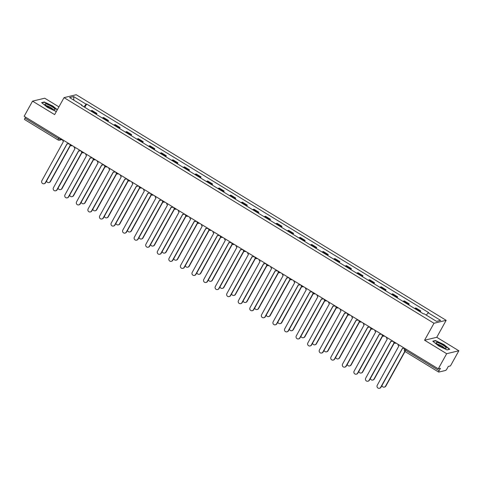 <?xml version="1.0" encoding="UTF-8"?>
<svg xmlns="http://www.w3.org/2000/svg" width="483" height="483" viewBox="0 0 483 483"><rect width="100%" height="100%" fill="white"/><g stroke="black" fill="none" stroke-linecap="round" stroke-linejoin="round"><path stroke-width="0.72" d="M58.926 106.876L44.72 98.212L32.542 101.14L24.15 116.282L438.28 368.837L446.672 353.695L458.85 350.773L436.759 337.297L446.165 320.326L76.217 94.716L64.04 97.644L433.988 323.254L424.581 340.225L446.672 353.695M458.85 350.773L450.458 365.915L448.302 366.428L446.992 368.789A1.775 0.362 121.4 0 1 445.664 370.425L438.769 372.085A1.775 0.362 121.4 0 1 438.691 372.079L405.11 351.594A1.775 0.362 -58.6 0 1 405.545 350.199L439.125 370.678A1.775 0.362 121.4 0 0 438.691 372.079M32.542 101.14L54.639 114.616L64.04 97.644M24.639 119.53A1.775 0.362 -58.6 0 1 24.561 119.518A1.775 0.362 -58.6 0 1 24.995 118.124L58.582 138.603A1.775 0.344 29 0 0 60.55 139.394L61.625 139.134M25.545 117.134L24.995 118.124M439.125 370.678L440.436 368.318L438.28 368.837M419.498 311.469A4.081 0.833 -58.6 0 1 420.035 311.13L420.778 310.949L415.881 307.967L415.139 308.148A4.081 0.833 121.4 0 0 414.601 308.48M420.24 311.921L420.778 310.949M407.93 304.411A4.081 0.833 -58.6 0 1 408.467 304.079L409.21 303.898L404.319 300.915L403.577 301.096A4.081 0.833 121.4 0 0 403.033 301.428M408.672 304.864L409.21 303.898M396.362 297.359A4.081 0.833 -58.6 0 1 396.899 297.027L397.642 296.846L392.751 293.863L392.009 294.038A4.081 0.833 121.4 0 0 391.471 294.376M397.111 297.812L397.642 296.846M384.8 290.307A4.081 0.833 -58.6 0 1 385.337 289.969L386.08 289.794L381.184 286.811L380.441 286.987A4.081 0.833 121.4 0 0 379.904 287.325M385.543 290.76L386.08 289.794M373.232 283.255A4.081 0.833 -58.6 0 1 373.77 282.917L374.512 282.742L369.622 279.754L368.879 279.935A4.081 0.833 121.4 0 0 368.342 280.267M373.975 283.708L374.512 282.742M361.67 276.198A4.081 0.833 -58.6 0 1 362.208 275.865L362.95 275.684L358.054 272.702L357.311 272.883A4.081 0.833 121.4 0 0 356.774 273.215M362.413 276.656L362.95 275.684M350.103 269.146A4.081 0.833 -58.6 0 1 350.64 268.814L351.382 268.633L346.492 265.65L345.75 265.825A4.081 0.833 121.4 0 0 345.206 266.163M350.845 269.599L351.382 268.633M338.535 262.094A4.081 0.833 -58.6 0 1 339.072 261.756L339.815 261.581L334.924 258.598L334.182 258.773A4.081 0.833 121.4 0 0 333.644 259.111M339.283 262.547L339.815 261.581M326.973 255.042A4.081 0.833 -58.6 0 1 327.51 254.704L328.253 254.529L323.356 251.54L322.614 251.721A4.081 0.833 121.4 0 0 322.076 252.06M327.715 255.495L328.253 254.529M315.405 247.99A4.081 0.833 -58.6 0 1 315.942 247.652L316.685 247.471L311.795 244.489L311.052 244.67A4.081 0.833 121.4 0 0 310.515 245.002M316.148 248.443L316.685 247.471M303.843 240.932A4.081 0.833 -58.6 0 1 304.381 240.6L305.123 240.419L300.227 237.437L299.484 237.618A4.081 0.833 121.4 0 0 298.947 237.95M304.586 241.391L305.123 240.419M292.275 233.881A4.081 0.833 -58.6 0 1 292.813 233.549L293.555 233.367L288.665 230.385L287.922 230.56A4.081 0.833 121.4 0 0 287.379 230.898M293.018 234.333L293.555 233.367M280.708 226.829A4.081 0.833 -58.6 0 1 281.245 226.491L281.987 226.316L277.097 223.333L276.354 223.508A4.081 0.833 121.4 0 0 275.817 223.846M281.456 227.282L281.987 226.316M269.146 219.777A4.081 0.833 -58.6 0 1 269.683 219.439L270.426 219.264L265.529 216.275L264.787 216.456A4.081 0.833 121.4 0 0 264.249 216.789M269.888 220.23L270.426 219.264M257.578 212.719A4.081 0.833 -58.6 0 1 258.115 212.387L258.858 212.206L253.967 209.224L253.225 209.405A4.081 0.833 121.4 0 0 252.687 209.737M258.32 213.178L258.858 212.206M246.016 205.667A4.081 0.833 -58.6 0 1 246.553 205.335L247.296 205.154L242.4 202.172L241.657 202.347A4.081 0.833 121.4 0 0 241.12 202.685M246.759 206.12L247.296 205.154M234.448 198.616A4.081 0.833 -58.6 0 1 234.986 198.278L235.728 198.102L230.838 195.12L230.095 195.295A4.081 0.833 121.4 0 0 229.558 195.633M235.191 199.068L235.728 198.102M222.88 191.564A4.081 0.833 -58.6 0 1 223.418 191.226L224.16 191.051L219.27 188.062L218.527 188.243A4.081 0.833 121.4 0 0 217.99 188.581M223.629 192.017L224.16 191.051M211.319 184.512A4.081 0.833 -58.6 0 1 211.856 184.174L212.598 183.993L207.702 181.01L206.959 181.191A4.081 0.833 121.4 0 0 206.422 181.523M212.061 184.965L212.598 183.993M199.751 177.454A4.081 0.833 -58.6 0 1 200.288 177.122L201.031 176.941L196.14 173.958L195.398 174.14A4.081 0.833 121.4 0 0 194.86 174.472M200.493 177.913L201.031 176.941M188.189 170.402A4.081 0.833 -58.6 0 1 188.726 170.07L189.469 169.889L184.572 166.907L183.83 167.082A4.081 0.833 121.4 0 0 183.292 167.42M188.931 170.855L189.469 169.889M176.621 163.351A4.081 0.833 -58.6 0 1 177.158 163.012L177.901 162.837L173.011 159.855L172.268 160.03A4.081 0.833 121.4 0 0 171.731 160.368M177.364 163.803L177.901 162.837M165.053 156.299A4.081 0.833 -58.6 0 1 165.591 155.961L166.333 155.786L161.443 152.797L160.7 152.978A4.081 0.833 121.4 0 0 160.163 153.31M165.802 156.752L166.333 155.786M153.491 149.247A4.081 0.833 -58.6 0 1 154.029 148.909L154.771 148.728L149.875 145.745L149.132 145.926A4.081 0.833 121.4 0 0 148.595 146.258M154.234 149.7L154.771 148.728M141.924 142.189A4.081 0.833 -58.6 0 1 142.461 141.857L143.203 141.676L138.313 138.693L137.57 138.869A4.081 0.833 121.4 0 0 137.033 139.207M142.666 142.642L143.203 141.676M130.362 135.137A4.081 0.833 -58.6 0 1 130.899 134.805L131.642 134.624L126.745 131.642L126.003 131.817A4.081 0.833 121.4 0 0 125.465 132.155M131.104 135.59L131.642 134.624M118.794 128.086A4.081 0.833 -58.6 0 1 119.331 127.747L120.074 127.572L115.183 124.584L114.441 124.765A4.081 0.833 121.4 0 0 113.903 125.103M119.536 128.538L120.074 127.572M107.226 121.034A4.081 0.833 -58.6 0 1 107.763 120.696L108.506 120.521L103.616 117.532L102.873 117.713A4.081 0.833 121.4 0 0 102.336 118.045M107.975 121.487L108.506 120.521M95.664 113.976A4.081 0.833 -58.6 0 1 96.202 113.644L96.944 113.463L92.048 110.48L91.305 110.661A4.081 0.833 121.4 0 0 90.768 110.993M96.407 114.435L96.944 113.463M426.296 315.127L428.186 312.797L440.635 320.398L436.547 321.376L424.092 313.781L423.519 313.92L81.452 105.312L82.019 105.173L69.57 97.578L73.657 96.594L86.113 104.189L83.957 106.84M428.186 312.797L428.753 312.664L86.686 104.05L86.113 104.189M446.165 320.326L433.988 323.254M436.759 337.297L424.581 340.225M432.762 341.185L438.558 345.876L447.071 349.915L449.782 349.263L443.986 344.572L435.473 340.533L432.762 341.185M57.362 109.695L52.834 106.031L44.327 101.998L41.61 102.65L47.406 107.335L55.919 111.374L56.511 111.235M84.839 107.377L86.686 104.05M81.917 105.596L82.019 105.173M73.875 100.204L73.657 96.594M435.268 340.907L435.473 340.533M44.122 102.366L44.327 101.998M398.01 344.276A1.775 1.703 -103.5 0 0 398.861 346.003L377.253 385.259A2.041 1.956 -103.5 0 0 379.433 388.284A2.041 1.956 -103.5 0 0 380.664 387.336L402.496 348.219A1.775 1.703 -103.5 0 0 404.349 348.146M404.446 348.207A1.775 1.703 76.5 0 1 404.072 348.346L403.752 348.424M402.593 348.273L380.978 387.263A2.041 1.956 76.5 0 1 379.753 388.205L379.433 388.284M381.92 385.567A2.041 1.956 -103.5 0 0 385.531 386.165L404.82 351.376M405.008 351.527L385.851 386.092A2.041 1.956 76.5 0 1 384.619 387.034L384.305 387.112M386.442 337.225A1.775 1.703 -103.5 0 0 387.3 338.951L365.685 378.207A2.041 1.956 -103.5 0 0 367.871 381.226A2.041 1.956 -103.5 0 0 369.097 380.284L390.928 341.167A1.775 1.703 -103.5 0 0 392.782 341.089M392.878 341.149A1.775 1.703 76.5 0 1 392.504 341.294L392.19 341.366M391.025 341.221L369.417 380.206A2.041 1.956 76.5 0 1 368.185 381.153L367.871 381.226M374.874 330.173A1.775 1.703 -103.5 0 0 375.732 331.893L354.124 371.149A2.041 1.956 -103.5 0 0 356.303 374.174A2.041 1.956 -103.5 0 0 357.529 373.232L379.366 334.109A1.775 1.703 -103.5 0 0 381.214 334.037M381.316 334.097A1.775 1.703 76.5 0 1 380.942 334.236L380.622 334.314M379.463 334.164L357.849 373.154A2.041 1.956 76.5 0 1 356.617 374.102L356.303 374.174M446.153 347.73A5.766 1.123 29 0 0 440.146 343.576A5.766 1.123 29 0 0 436.221 343.021A5.766 1.123 29 0 0 436.264 343.093A5.766 1.123 29 0 0 440.641 346.359A5.766 1.123 29 0 0 445.731 348.34A5.766 1.123 29 0 0 446.153 347.73M444.125 347.971A3.949 0.773 29 0 0 444.088 347.893A3.949 0.773 29 0 0 440.943 345.538A3.949 0.773 29 0 0 437.429 344.258M433.064 341.433L435.569 340.835L443.817 344.747L449.431 349.287L446.986 349.873M55.002 109.194A5.766 1.123 29 0 0 49 105.04A5.766 1.123 29 0 0 45.076 104.485A5.766 1.123 29 0 0 45.118 104.551A5.766 1.123 29 0 0 49.495 107.818A5.766 1.123 29 0 0 54.585 109.798A5.766 1.123 29 0 0 55.002 109.194M52.979 109.43A3.949 0.773 29 0 0 52.937 109.351A3.949 0.773 29 0 0 49.797 107.003A3.949 0.773 29 0 0 46.283 105.717M56.547 111.168L55.841 111.338M41.918 102.897L44.424 102.293L52.665 106.206L57.248 109.907M370.352 378.509A2.041 1.956 -103.5 0 0 373.969 379.113L394.098 342.803M394.285 342.954L374.283 379.04A2.041 1.956 76.5 0 1 373.057 379.982L372.737 380.061M358.791 371.457A2.041 1.956 -103.5 0 0 362.401 372.061L382.53 335.745M382.717 335.902L362.721 371.982A2.041 1.956 76.5 0 1 361.489 372.93L361.175 373.003M363.313 323.121A1.775 1.703 -103.5 0 0 364.164 324.842L342.556 364.097A2.041 1.956 -103.5 0 0 344.735 367.122A2.041 1.956 -103.5 0 0 345.967 366.18L367.798 327.057A1.775 1.703 -103.5 0 0 369.652 326.985M369.749 327.045A1.775 1.703 76.5 0 1 369.374 327.184L369.054 327.263M367.895 327.112L346.281 366.102A2.041 1.956 76.5 0 1 345.055 367.044L344.735 367.122M351.745 316.063A1.775 1.703 -103.5 0 0 352.602 317.79L330.988 357.046A2.041 1.956 -103.5 0 0 333.173 360.07A2.041 1.956 -103.5 0 0 334.399 359.123L356.237 320.006A1.775 1.703 -103.5 0 0 358.084 319.933M358.187 319.994A1.775 1.703 76.5 0 1 357.806 320.132L357.492 320.211M356.327 320.06L334.719 359.05A2.041 1.956 76.5 0 1 333.487 359.992L333.173 360.07M340.183 309.011A1.775 1.703 -103.5 0 0 341.034 310.738L319.426 349.994A2.041 1.956 -103.5 0 0 321.606 353.019A2.041 1.956 -103.5 0 0 322.837 352.071L344.669 312.954A1.775 1.703 -103.5 0 0 346.522 312.875M346.619 312.936A1.775 1.703 76.5 0 1 346.245 313.081L345.925 313.153M344.765 313.008L323.151 351.998A2.041 1.956 76.5 0 1 321.926 352.94L321.606 353.019M347.223 364.405A2.041 1.956 -103.5 0 0 350.839 365.009L370.968 328.694M371.155 328.851L351.153 364.931A2.041 1.956 76.5 0 1 349.927 365.873L349.607 365.951M335.661 357.354A2.041 1.956 -103.5 0 0 339.271 357.957L359.4 321.642M359.587 321.793L339.585 357.879A2.041 1.956 76.5 0 1 338.36 358.821L338.04 358.899M324.093 350.296A2.041 1.956 -103.5 0 0 327.703 350.9L347.832 314.59M348.026 314.741L328.023 350.827A2.041 1.956 76.5 0 1 326.792 351.769L326.478 351.847M312.525 343.244A2.041 1.956 -103.5 0 0 316.142 343.848L336.271 307.532M336.458 307.689L316.456 343.775A2.041 1.956 76.5 0 1 315.23 344.717L314.91 344.79M300.963 336.192A2.041 1.956 -103.5 0 0 304.574 336.796L324.703 300.48M324.89 300.637L304.894 336.717A2.041 1.956 76.5 0 1 303.662 337.665L303.348 337.738M289.395 329.14A2.041 1.956 -103.5 0 0 293.012 329.744L313.141 293.429M313.328 293.586L293.326 329.666A2.041 1.956 76.5 0 1 292.1 330.607L291.78 330.686M277.834 322.089A2.041 1.956 -103.5 0 0 281.444 322.686L301.573 286.377M301.76 286.528L281.758 322.614A2.041 1.956 76.5 0 1 280.532 323.556L280.218 323.634M266.266 315.031A2.041 1.956 -103.5 0 0 269.876 315.634L290.005 279.325M290.198 279.476L270.196 315.562A2.041 1.956 76.5 0 1 268.965 316.504L268.651 316.582M254.698 307.979A2.041 1.956 -103.5 0 0 258.314 308.583L278.443 272.267M278.631 272.424L258.628 308.504A2.041 1.956 76.5 0 1 257.403 309.452L257.083 309.525M243.136 300.927A2.041 1.956 -103.5 0 0 246.747 301.531L266.876 265.215M267.063 265.372L247.067 301.452A2.041 1.956 76.5 0 1 245.835 302.4L245.521 302.473M231.568 293.875A2.041 1.956 -103.5 0 0 235.185 294.479L255.314 258.163M255.501 258.314L235.499 294.401A2.041 1.956 76.5 0 1 234.273 295.342L233.953 295.421M220.006 286.817A2.041 1.956 -103.5 0 0 223.617 287.421L243.746 251.112M243.933 251.263L223.931 287.349A2.041 1.956 76.5 0 1 222.705 288.291L222.391 288.369M208.439 279.766A2.041 1.956 -103.5 0 0 212.049 280.369L232.178 244.054M232.371 244.211L212.369 280.297A2.041 1.956 76.5 0 1 211.137 281.239L210.823 281.311M196.871 272.714A2.041 1.956 -103.5 0 0 200.487 273.318L220.616 237.002M220.803 237.159L200.801 273.239A2.041 1.956 76.5 0 1 199.576 274.187L199.256 274.259M185.309 265.662A2.041 1.956 -103.5 0 0 188.919 266.266L209.048 229.95M209.236 230.107L189.239 266.187A2.041 1.956 76.5 0 1 188.008 267.129L187.694 267.208M173.741 258.61A2.041 1.956 -103.5 0 0 177.358 259.208L197.487 222.898M197.674 223.049L177.672 259.136A2.041 1.956 76.5 0 1 176.446 260.077L176.126 260.156M162.179 251.552A2.041 1.956 -103.5 0 0 165.79 252.156L185.919 215.847M186.106 215.998L166.104 252.084A2.041 1.956 76.5 0 1 164.878 253.026L164.564 253.104M150.611 244.501A2.041 1.956 -103.5 0 0 154.222 245.104L174.351 208.789M174.544 208.946L154.542 245.026A2.041 1.956 76.5 0 1 153.31 245.974L152.996 246.046M139.044 237.449A2.041 1.956 -103.5 0 0 142.66 238.053L162.789 201.737M162.976 201.894L142.974 237.974A2.041 1.956 76.5 0 1 141.748 238.922L141.428 238.994M328.615 301.96A1.775 1.703 -103.5 0 0 329.472 303.686L307.858 342.936A2.041 1.956 -103.5 0 0 310.044 345.961A2.041 1.956 -103.5 0 0 311.269 345.019L333.101 305.902A1.775 1.703 -103.5 0 0 334.954 305.824M335.051 305.884A1.775 1.703 76.5 0 1 334.677 306.029L334.363 306.101M333.198 305.956L311.589 344.94A2.041 1.956 76.5 0 1 310.358 345.888L310.044 345.961M317.053 294.908A1.775 1.703 -103.5 0 0 317.905 296.628L296.296 335.884A2.041 1.956 -103.5 0 0 298.476 338.909A2.041 1.956 -103.5 0 0 299.702 337.967L321.539 298.844A1.775 1.703 -103.5 0 0 323.387 298.772M323.489 298.832A1.775 1.703 76.5 0 1 323.115 298.971L322.795 299.049M321.636 298.899L300.021 337.889A2.041 1.956 76.5 0 1 298.79 338.831L298.476 338.909M305.485 287.856A1.775 1.703 -103.5 0 0 306.337 289.577L284.728 328.832A2.041 1.956 -103.5 0 0 286.908 331.857A2.041 1.956 -103.5 0 0 288.14 330.915L309.971 291.792A1.775 1.703 -103.5 0 0 311.825 291.72M311.921 291.78A1.775 1.703 76.5 0 1 311.547 291.919L311.233 291.998M310.068 291.847L288.454 330.837A2.041 1.956 76.5 0 1 287.228 331.779L286.908 331.857M293.918 280.798A1.775 1.703 -103.5 0 0 294.775 282.525L273.161 321.781A2.041 1.956 -103.5 0 0 275.346 324.805A2.041 1.956 -103.5 0 0 276.572 323.858L298.409 284.741A1.775 1.703 -103.5 0 0 300.257 284.668M300.36 284.728A1.775 1.703 76.5 0 1 299.979 284.867L299.665 284.946M298.5 284.795L276.892 323.785A2.041 1.956 76.5 0 1 275.66 324.727L275.346 324.805M282.356 273.746A1.775 1.703 -103.5 0 0 283.207 275.473L261.599 314.729A2.041 1.956 -103.5 0 0 263.778 317.748A2.041 1.956 -103.5 0 0 265.01 316.806L286.842 277.689A1.775 1.703 -103.5 0 0 288.695 277.61M288.792 277.671A1.775 1.703 76.5 0 1 288.417 277.816L288.097 277.888M286.938 277.743L265.324 316.727A2.041 1.956 76.5 0 1 264.098 317.675L263.778 317.748M270.788 266.694A1.775 1.703 -103.5 0 0 271.645 268.421L250.031 307.671A2.041 1.956 -103.5 0 0 252.217 310.696A2.041 1.956 -103.5 0 0 253.442 309.754L275.274 270.631A1.775 1.703 -103.5 0 0 277.127 270.558M277.224 270.619A1.775 1.703 76.5 0 1 276.85 270.764L276.536 270.836M275.37 270.685L253.762 309.675A2.041 1.956 76.5 0 1 252.531 310.623L252.217 310.696M259.226 259.643A1.775 1.703 -103.5 0 0 260.077 261.363L238.469 300.619A2.041 1.956 -103.5 0 0 240.649 303.644A2.041 1.956 -103.5 0 0 241.88 302.702L263.712 263.579A1.775 1.703 -103.5 0 0 265.559 263.507M265.662 263.567A1.775 1.703 76.5 0 1 265.288 263.706L264.968 263.784M263.809 263.633L242.194 302.624A2.041 1.956 76.5 0 1 240.963 303.565L240.649 303.644M247.658 252.585A1.775 1.703 -103.5 0 0 248.51 254.312L226.901 293.567A2.041 1.956 -103.5 0 0 229.081 296.592A2.041 1.956 -103.5 0 0 230.313 295.644L252.144 256.527A1.775 1.703 -103.5 0 0 253.998 256.455M254.094 256.515A1.775 1.703 76.5 0 1 253.72 256.654L253.406 256.733M252.241 256.582L230.626 295.572A2.041 1.956 76.5 0 1 229.401 296.514L229.081 296.592M236.09 245.533A1.775 1.703 -103.5 0 0 236.948 247.26L215.333 286.516A2.041 1.956 -103.5 0 0 217.519 289.54A2.041 1.956 -103.5 0 0 218.745 288.593L240.582 249.476A1.775 1.703 -103.5 0 0 242.43 249.403M242.532 249.457A1.775 1.703 76.5 0 1 242.152 249.602L241.838 249.675M240.673 249.53L219.065 288.52A2.041 1.956 76.5 0 1 217.833 289.462L217.519 289.54M224.529 238.481A1.775 1.703 -103.5 0 0 225.38 240.208L203.772 279.464A2.041 1.956 -103.5 0 0 205.951 282.483A2.041 1.956 -103.5 0 0 207.183 281.541L229.014 242.424A1.775 1.703 -103.5 0 0 230.868 242.345M230.965 242.406A1.775 1.703 76.5 0 1 230.59 242.551L230.27 242.623M229.111 242.478L207.497 281.462A2.041 1.956 76.5 0 1 206.271 282.41L205.951 282.483M212.961 231.429A1.775 1.703 -103.5 0 0 213.818 233.15L192.204 272.406A2.041 1.956 -103.5 0 0 194.389 275.431A2.041 1.956 -103.5 0 0 195.615 274.489L217.447 235.366A1.775 1.703 -103.5 0 0 219.3 235.293M219.397 235.354A1.775 1.703 76.5 0 1 219.022 235.493L218.708 235.571M217.543 235.42L195.935 274.41A2.041 1.956 76.5 0 1 194.703 275.352L194.389 275.431M201.399 224.378A1.775 1.703 -103.5 0 0 202.25 226.098L180.642 265.354A2.041 1.956 -103.5 0 0 182.822 268.379A2.041 1.956 -103.5 0 0 184.053 267.437L205.885 228.314A1.775 1.703 -103.5 0 0 207.732 228.242M207.835 228.302A1.775 1.703 76.5 0 1 207.461 228.441L207.141 228.519M205.981 228.368L184.367 267.359A2.041 1.956 76.5 0 1 183.135 268.3L182.822 268.379M189.831 217.32A1.775 1.703 -103.5 0 0 190.682 219.047L169.074 258.302A2.041 1.956 -103.5 0 0 171.254 261.327A2.041 1.956 -103.5 0 0 172.485 260.379L194.317 221.262A1.775 1.703 -103.5 0 0 196.17 221.19M196.267 221.25A1.775 1.703 76.5 0 1 195.893 221.389L195.579 221.468M194.414 221.317L172.799 260.307A2.041 1.956 76.5 0 1 171.574 261.249L171.254 261.327M178.263 210.268A1.775 1.703 -103.5 0 0 179.121 211.995L157.506 251.251A2.041 1.956 -103.5 0 0 159.692 254.269A2.041 1.956 -103.5 0 0 160.917 253.327L182.755 214.21A1.775 1.703 -103.5 0 0 184.603 214.132M184.705 214.192A1.775 1.703 76.5 0 1 184.325 214.337L184.011 214.41M182.846 214.265L161.237 253.255A2.041 1.956 76.5 0 1 160.006 254.197L159.692 254.269M166.701 203.216A1.775 1.703 -103.5 0 0 167.553 204.943L145.944 244.193A2.041 1.956 -103.5 0 0 148.124 247.218A2.041 1.956 -103.5 0 0 149.356 246.276L171.187 207.153A1.775 1.703 -103.5 0 0 173.041 207.08M173.137 207.141A1.775 1.703 76.5 0 1 172.763 207.285L172.443 207.358M171.284 207.207L149.67 246.197A2.041 1.956 76.5 0 1 148.444 247.145L148.124 247.218M155.134 196.164A1.775 1.703 -103.5 0 0 155.991 197.885L134.377 237.141A2.041 1.956 -103.5 0 0 136.562 240.166A2.041 1.956 -103.5 0 0 137.788 239.224L159.619 200.101A1.775 1.703 -103.5 0 0 161.473 200.028M161.57 200.089A1.775 1.703 76.5 0 1 161.195 200.228L160.881 200.306M159.716 200.155L138.108 239.145A2.041 1.956 76.5 0 1 136.876 240.087L136.562 240.166M143.572 189.107A1.775 1.703 -103.5 0 0 144.423 190.833L122.815 230.089A2.041 1.956 -103.5 0 0 124.994 233.114A2.041 1.956 -103.5 0 0 126.226 232.166L148.058 193.049A1.775 1.703 -103.5 0 0 149.905 192.977M150.008 193.037A1.775 1.703 76.5 0 1 149.633 193.176L149.313 193.254M148.154 193.103L126.54 232.094A2.041 1.956 76.5 0 1 125.314 233.035L124.994 233.114M132.004 182.055A1.775 1.703 -103.5 0 0 132.855 183.781L111.247 223.037A2.041 1.956 -103.5 0 0 113.427 226.062A2.041 1.956 -103.5 0 0 114.658 225.114L136.49 185.997A1.775 1.703 -103.5 0 0 138.343 185.925M138.44 185.985A1.775 1.703 76.5 0 1 138.066 186.124L137.752 186.196M136.586 186.052L114.972 225.042A2.041 1.956 76.5 0 1 113.747 225.984L113.427 226.062M120.436 175.003A1.775 1.703 -103.5 0 0 121.293 176.73L99.679 215.986A2.041 1.956 -103.5 0 0 101.865 219.004A2.041 1.956 -103.5 0 0 103.09 218.062L124.928 178.945A1.775 1.703 -103.5 0 0 126.775 178.867M126.878 178.927A1.775 1.703 76.5 0 1 126.498 179.072L126.184 179.145M125.019 179L103.41 217.984A2.041 1.956 76.5 0 1 102.179 218.932L101.865 219.004M108.874 167.951A1.775 1.703 -103.5 0 0 109.726 169.672L88.117 208.928A2.041 1.956 -103.5 0 0 90.297 211.952A2.041 1.956 -103.5 0 0 91.528 211.011L113.36 171.888A1.775 1.703 -103.5 0 0 115.214 171.815M115.31 171.876A1.775 1.703 76.5 0 1 114.936 172.014L114.616 172.093M113.457 171.942L91.842 210.932A2.041 1.956 76.5 0 1 90.617 211.88L90.297 211.952M127.482 230.397A2.041 1.956 -103.5 0 0 131.092 231.001L151.221 194.685M151.414 194.836L131.412 230.922A2.041 1.956 76.5 0 1 130.181 231.864L129.867 231.943M115.914 223.345A2.041 1.956 -103.5 0 0 119.53 223.943L139.659 187.633M139.847 187.784L119.844 223.871A2.041 1.956 76.5 0 1 118.619 224.812L118.299 224.891M104.352 216.287A2.041 1.956 -103.5 0 0 107.963 216.891L128.092 180.576M128.279 180.733L108.277 216.819A2.041 1.956 76.5 0 1 107.051 217.761L106.737 217.833M92.784 209.236A2.041 1.956 -103.5 0 0 96.395 209.839L116.524 173.524M116.717 173.681L96.715 209.761A2.041 1.956 76.5 0 1 95.483 210.709L95.169 210.781M97.306 160.899A1.775 1.703 -103.5 0 0 98.164 162.62L76.549 201.876A2.041 1.956 -103.5 0 0 78.735 204.901A2.041 1.956 -103.5 0 0 79.961 203.959L101.792 164.836A1.775 1.703 -103.5 0 0 103.646 164.763M103.742 164.824A1.775 1.703 76.5 0 1 103.368 164.963L103.054 165.041M101.889 164.89L80.281 203.88A2.041 1.956 76.5 0 1 79.049 204.822L78.735 204.901M81.216 202.184A2.041 1.956 -103.5 0 0 84.833 202.788L104.962 166.472M105.149 166.629L85.147 202.709A2.041 1.956 76.5 0 1 83.921 203.651L83.601 203.729M85.745 153.842A1.775 1.703 -103.5 0 0 86.596 155.568L64.988 194.824A2.041 1.956 -103.5 0 0 67.167 197.849A2.041 1.956 -103.5 0 0 68.399 196.901L90.23 157.784A1.775 1.703 -103.5 0 0 92.078 157.712M92.181 157.772A1.775 1.703 76.5 0 1 91.806 157.911L91.486 157.989M90.327 157.838L68.713 196.829A2.041 1.956 76.5 0 1 67.487 197.77L67.167 197.849M69.655 195.132A2.041 1.956 -103.5 0 0 73.265 195.736L93.394 159.42M93.587 159.571L73.585 195.657A2.041 1.956 76.5 0 1 72.353 196.599L72.039 196.678M74.177 146.79A1.775 1.703 -103.5 0 0 75.034 148.516L53.42 187.772A2.041 1.956 -103.5 0 0 55.599 190.791A2.041 1.956 -103.5 0 0 56.831 189.849L78.663 150.732A1.775 1.703 -103.5 0 0 80.516 150.654M80.613 150.714A1.775 1.703 76.5 0 1 80.238 150.859L79.924 150.931M78.759 150.787L57.145 189.777A2.041 1.956 76.5 0 1 55.919 190.719L55.599 190.791M58.087 188.074A2.041 1.956 -103.5 0 0 61.703 188.678L81.832 152.368M82.019 152.519L62.017 188.605A2.041 1.956 76.5 0 1 60.792 189.547L60.472 189.626M62.609 139.738A1.775 1.703 -103.5 0 0 63.466 141.465L41.858 180.714A2.041 1.956 -103.5 0 0 44.038 183.739A2.041 1.956 -103.5 0 0 45.263 182.797L67.101 143.68A1.775 1.703 -103.5 0 0 68.948 143.602M69.051 143.662A1.775 1.703 76.5 0 1 68.671 143.807L68.357 143.88M67.191 143.735L45.583 182.719A2.041 1.956 76.5 0 1 44.351 183.667L44.038 183.739M46.525 181.022A2.041 1.956 -103.5 0 0 50.135 181.626L70.264 145.311M70.452 145.468L50.449 181.548A2.041 1.956 76.5 0 1 49.224 182.496L48.91 182.568M60.93 138.712L60.55 139.394A1.775 1.703 -103.5 0 1 58.226 140.01A1.775 0.362 -58.6 0 1 58.147 140.004A1.775 0.362 -58.6 0 1 58.582 138.603L59.131 137.613M102.873 117.713L107.763 120.696M114.441 124.765L119.331 127.747M126.003 131.817L130.899 134.805M137.57 138.869L142.461 141.857M149.132 145.926L154.029 148.909M160.7 152.978L165.591 155.961M172.268 160.03L177.158 163.012M183.83 167.082L188.726 170.07M195.398 174.14L200.288 177.122M206.959 181.191L211.856 184.174M218.527 188.243L223.418 191.226M230.095 195.295L234.986 198.278M241.657 202.347L246.553 205.335M253.225 209.405L258.115 212.387M264.787 216.456L269.683 219.439M276.354 223.508L281.245 226.491M287.922 230.56L292.813 233.549M299.484 237.618L304.381 240.6M311.052 244.67L315.942 247.652M322.614 251.721L327.51 254.704M334.182 258.773L339.072 261.756M345.75 265.825L350.64 268.814M357.311 272.883L362.208 275.865M368.879 279.935L373.77 282.917M380.441 286.987L385.337 289.969M392.009 294.038L396.899 297.027M403.577 301.096L408.467 304.079M415.139 308.148L420.035 311.13M91.305 110.661L96.202 113.644M396.078 343.099A1.775 1.703 76.5 0 1 394.466 343.027M384.51 336.047A1.775 1.703 76.5 0 1 382.898 335.975M372.948 328.995A1.775 1.703 76.5 0 1 371.336 328.923M361.381 321.944A1.775 1.703 76.5 0 1 359.769 321.871M349.819 314.886A1.775 1.703 76.5 0 1 348.207 314.813M338.251 307.834A1.775 1.703 76.5 0 1 336.639 307.762M326.683 300.782A1.775 1.703 76.5 0 1 325.071 300.71M315.121 293.73A1.775 1.703 76.5 0 1 313.509 293.658M303.553 286.679A1.775 1.703 76.5 0 1 301.941 286.6M291.992 279.621A1.775 1.703 76.5 0 1 290.38 279.548M280.424 272.569A1.775 1.703 76.5 0 1 278.812 272.497M268.856 265.517A1.775 1.703 76.5 0 1 267.244 265.445M257.294 258.465A1.775 1.703 76.5 0 1 255.682 258.393M245.726 251.408A1.775 1.703 76.5 0 1 244.114 251.335M234.164 244.356A1.775 1.703 76.5 0 1 232.552 244.283M222.597 237.304A1.775 1.703 76.5 0 1 220.985 237.231M211.029 230.252A1.775 1.703 76.5 0 1 209.417 230.18M199.467 223.2A1.775 1.703 76.5 0 1 197.855 223.122M187.899 216.143A1.775 1.703 76.5 0 1 186.287 216.07M176.337 209.091A1.775 1.703 76.5 0 1 174.725 209.018M164.769 202.039A1.775 1.703 76.5 0 1 163.157 201.966M153.202 194.987A1.775 1.703 76.5 0 1 151.59 194.915M141.64 187.935A1.775 1.703 76.5 0 1 140.028 187.857M130.072 180.877A1.775 1.703 76.5 0 1 128.46 180.805M118.51 173.826A1.775 1.703 76.5 0 1 116.898 173.753M106.942 166.774A1.775 1.703 76.5 0 1 105.33 166.701M95.374 159.722A1.775 1.703 76.5 0 1 93.762 159.644M83.813 152.664A1.775 1.703 76.5 0 1 82.201 152.592M72.245 145.612A1.775 1.703 76.5 0 1 70.633 145.54M404.549 349.179A1.775 0.344 29 0 0 404.482 349.221A1.775 0.344 29 0 0 405.545 350.199L406.094 349.209M405.189 351.6A1.775 0.362 -58.6 0 1 405.11 351.594A1.775 1.775 0 0 1 404.482 349.221L404.893 348.478M380.664 387.336L380.978 387.263M385.851 386.092L385.531 386.165M369.097 380.284L369.417 380.206M357.529 373.232L357.849 373.154M374.283 379.04L373.969 379.113M362.721 371.982L362.401 372.061M345.967 366.18L346.281 366.102M334.399 359.123L334.719 359.05M322.837 352.071L323.151 351.998M351.153 364.931L350.839 365.009M339.585 357.879L339.271 357.957M328.023 350.827L327.703 350.9M316.456 343.775L316.142 343.848M304.894 336.717L304.574 336.796M293.326 329.666L293.012 329.744M281.758 322.614L281.444 322.686M270.196 315.562L269.876 315.634M258.628 308.504L258.314 308.583M247.067 301.452L246.747 301.531M235.499 294.401L235.185 294.479M223.931 287.349L223.617 287.421M212.369 280.297L212.049 280.369M200.801 273.239L200.487 273.318M189.239 266.187L188.919 266.266M177.672 259.136L177.358 259.208M166.104 252.084L165.79 252.156M154.542 245.026L154.222 245.104M142.974 237.974L142.66 238.053M311.269 345.019L311.589 344.94M299.702 337.967L300.021 337.889M288.14 330.915L288.454 330.837M276.572 323.858L276.892 323.785M265.01 316.806L265.324 316.727M253.442 309.754L253.762 309.675M241.88 302.702L242.194 302.624M230.313 295.644L230.626 295.572M218.745 288.593L219.065 288.52M207.183 281.541L207.497 281.462M195.615 274.489L195.935 274.41M184.053 267.437L184.367 267.359M172.485 260.379L172.799 260.307M160.917 253.327L161.237 253.255M149.356 246.276L149.67 246.197M137.788 239.224L138.108 239.145M126.226 232.166L126.54 232.094M114.658 225.114L114.972 225.042M103.09 218.062L103.41 217.984M91.528 211.011L91.842 210.932M131.412 230.922L131.092 231.001M119.844 223.871L119.53 223.943M108.277 216.819L107.963 216.891M96.715 209.761L96.395 209.839M79.961 203.959L80.281 203.88M85.147 202.709L84.833 202.788M68.399 196.901L68.713 196.829M73.585 195.657L73.265 195.736M56.831 189.849L57.145 189.777M62.017 188.605L61.703 188.678M45.263 182.797L45.583 182.719M50.449 181.548L50.135 181.626M393.536 341.553A1.775 1.775 0 0 0 395.722 343.232L396.132 343.135M381.968 334.496A1.775 1.775 0 0 0 384.16 336.18L384.565 336.077M370.407 327.444A1.775 1.775 0 0 0 372.592 329.122L373.003 329.026M358.839 320.392A1.775 1.775 0 0 0 361.03 322.07L361.435 321.974M347.277 313.34A1.775 1.775 0 0 0 349.463 315.019L349.867 314.922M335.709 306.282A1.775 1.775 0 0 0 337.895 307.967L338.305 307.87M324.141 299.231A1.775 1.775 0 0 0 326.333 300.915L326.737 300.812M312.579 292.179A1.775 1.775 0 0 0 314.765 293.857L315.176 293.761M301.012 285.127A1.775 1.775 0 0 0 303.203 286.805L303.608 286.709M289.45 278.075A1.775 1.775 0 0 0 291.635 279.754L292.04 279.657M277.882 271.017A1.775 1.775 0 0 0 280.068 272.702L280.478 272.599M266.314 263.966A1.775 1.775 0 0 0 268.506 265.644L268.91 265.547M254.752 256.914A1.775 1.775 0 0 0 256.938 258.592L257.348 258.496M243.184 249.862A1.775 1.775 0 0 0 245.376 251.54L245.781 251.444M231.623 242.804A1.775 1.775 0 0 0 233.808 244.489L234.213 244.392M220.055 235.752A1.775 1.775 0 0 0 222.24 237.437L222.651 237.334M208.487 228.701A1.775 1.775 0 0 0 210.679 230.379L211.083 230.282M196.925 221.649A1.775 1.775 0 0 0 199.111 223.327L199.521 223.231M185.357 214.597A1.775 1.775 0 0 0 187.549 216.275L187.953 216.179M173.795 207.539A1.775 1.775 0 0 0 175.981 209.224L176.386 209.121M162.228 200.487A1.775 1.775 0 0 0 164.413 202.166L164.824 202.069M150.66 193.435A1.775 1.775 0 0 0 152.851 195.114L153.256 195.017M139.098 186.384A1.775 1.775 0 0 0 141.284 188.062L141.694 187.965M127.53 179.326A1.775 1.775 0 0 0 129.722 181.01L130.126 180.914M115.968 172.274A1.775 1.775 0 0 0 118.154 173.958L118.558 173.856M104.4 165.222A1.775 1.775 0 0 0 106.586 166.901L106.997 166.804M92.833 158.17A1.775 1.775 0 0 0 95.024 159.849L95.429 159.752M81.271 151.119A1.775 1.775 0 0 0 83.456 152.797L83.867 152.7M69.703 144.061A1.775 1.775 0 0 0 71.895 145.745L72.299 145.649M62.283 139.539L59.481 140.215A1.775 1.775 0 0 1 58.147 140.004L24.561 119.518"/></g></svg>
